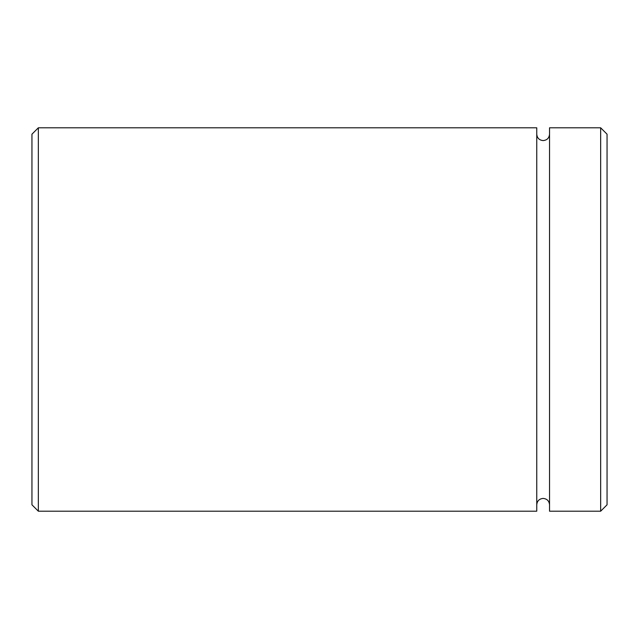 <?xml version="1.0" encoding="UTF-8"?>
<svg xmlns="http://www.w3.org/2000/svg" width="639" height="639" viewBox="0 0 639 639"><rect width="100%" height="100%" fill="white"/><g stroke="black" fill="none" stroke-linecap="round" stroke-linejoin="round"><path stroke-width="0.96" d="M38.34 511.2L31.95 504.81L31.95 134.19L38.34 127.8L38.34 511.2L536.76 511.2L536.76 127.8L38.34 127.8M600.66 127.8L607.05 134.19L607.05 504.81L600.66 511.2L600.66 127.8L549.54 127.8L549.54 511.2L600.66 511.2M536.76 134.19C537.135 138.072 539.268 140.205 543.15 140.58C547.032 140.205 549.165 138.072 549.54 134.19M549.54 504.81C549.165 500.928 547.032 498.795 543.15 498.42C539.268 498.795 537.135 500.928 536.76 504.81"/></g></svg>
